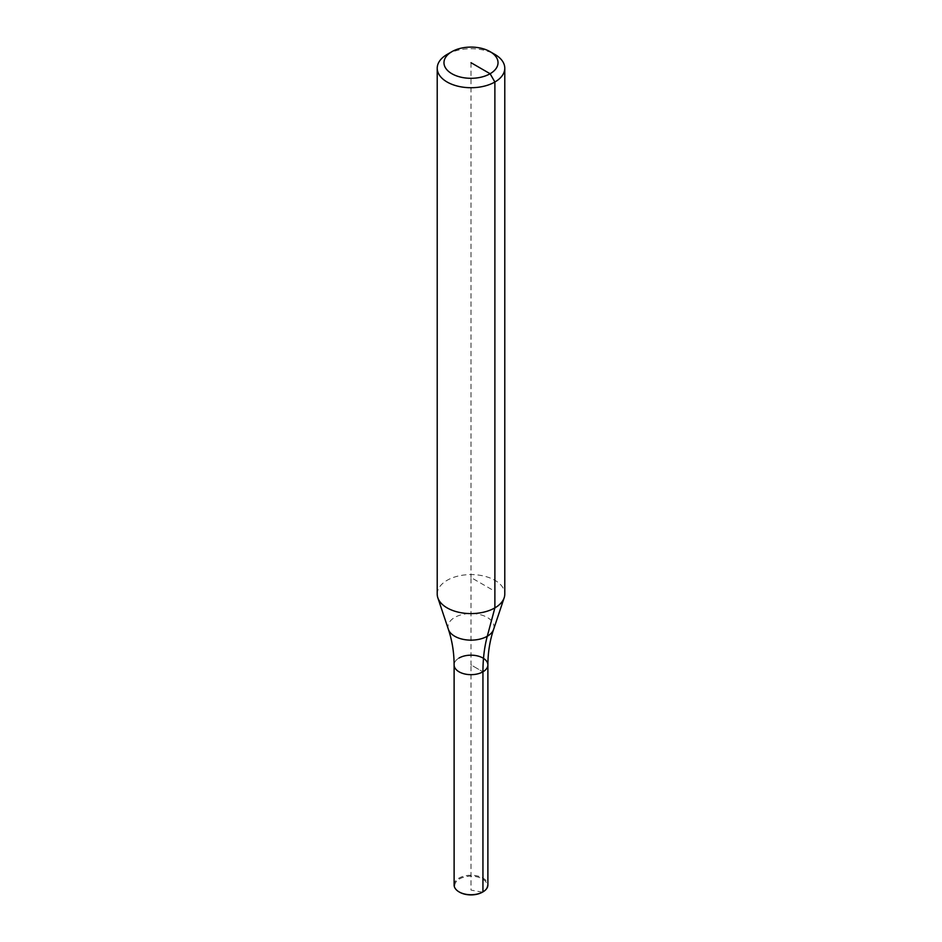 <?xml version="1.0" encoding="UTF-8"?>
<svg xmlns="http://www.w3.org/2000/svg" width="942" height="942" viewBox="0 0 942 942"><rect width="100%" height="100%" fill="white"/><g stroke="black" fill="none" stroke-linecap="round" stroke-linejoin="round"><path stroke-width="0.71" stroke-dasharray="4.71 3.53" d="M459.06 658.022A16.885 9.75 180 0 0 454.115 664.922A16.885 9.75 180 0 1 464.536 655.915A16.885 9.75 180 0 1 482.94 658.022A16.885 9.75 180 0 1 487.885 664.922M437.218 594.096A33.782 19.499 180 0 1 447.12 580.307A33.782 19.499 180 0 1 483.929 576.068A33.782 19.499 180 0 1 504.782 594.096M447.12 54.424A33.782 19.499 180 0 1 494.88 54.424M454.115 884.985A16.885 9.75 180 0 1 459.06 878.097A16.885 9.75 180 0 1 477.464 875.978A16.885 9.75 180 0 1 487.885 884.985M459.296 892.015A16.214 9.361 180 0 1 459.531 878.921A16.214 9.361 180 0 1 482.469 878.921A16.214 9.361 180 0 1 482.469 892.156L471 890.096L471 664.922L482.94 671.811L471 664.922L471 577.528L494.88 591.317M471 62.702L471 577.528M448.392 629.374A23.032 13.294 180 0 1 454.715 617.446A23.032 13.294 180 0 1 487.285 617.446A23.032 13.294 180 0 1 493.608 629.374"/><path stroke-width="1.41" d="M459.06 658.022A16.885 9.75 180 0 1 477.464 655.915A16.885 9.75 180 0 1 487.885 664.922A16.885 9.75 180 0 1 482.94 671.811A16.885 9.75 180 0 1 459.06 671.811A16.885 9.75 180 0 1 454.115 664.922C454.068 652.476 452.16 640.619 448.392 629.374L437.83 597.781A33.782 19.499 180 0 1 437.218 594.096L437.218 68.213A33.782 19.499 180 0 1 447.12 54.424L451.889 51.669A27.024 15.602 180 0 1 490.111 51.669A27.024 15.602 180 0 1 490.111 73.735A27.024 15.602 180 0 1 451.889 73.735A27.024 15.602 180 0 1 451.889 51.669L447.12 54.424M490.111 51.669L494.88 54.424A33.782 19.499 180 0 1 504.782 68.213L504.782 594.096A33.782 19.499 180 0 1 504.17 597.781A33.782 19.499 180 0 1 494.88 607.884A33.782 19.499 180 0 1 461.097 612.736A33.782 19.499 180 0 1 437.83 597.781M504.782 68.213A33.782 19.499 180 0 1 494.88 82.013A33.782 19.499 180 0 1 458.071 86.24A33.782 19.499 180 0 1 437.218 68.213M487.885 664.922A16.885 9.75 180 0 1 482.94 671.811A180.146 104.009 60 0 1 487.285 636.25A23.032 13.294 180 0 0 493.608 629.374C489.84 640.619 487.932 652.476 487.885 664.922L487.885 884.985A16.885 9.75 180 0 1 482.94 891.886L482.469 892.156A16.214 9.361 180 0 1 459.531 892.156A16.214 9.361 180 0 1 459.296 892.015M482.94 891.886A16.885 9.75 180 0 1 459.06 891.886A16.885 9.75 180 0 1 454.115 884.985L454.115 664.922A16.885 9.75 180 0 0 464.536 673.93A16.885 9.75 180 0 0 482.94 671.811L482.94 891.886M448.392 629.374A23.032 13.294 180 0 0 454.715 636.25A23.032 13.294 180 0 0 487.285 636.25L494.88 607.884L494.88 82.013L490.111 73.735L471 62.702M493.608 629.374L504.17 597.781"/></g></svg>
